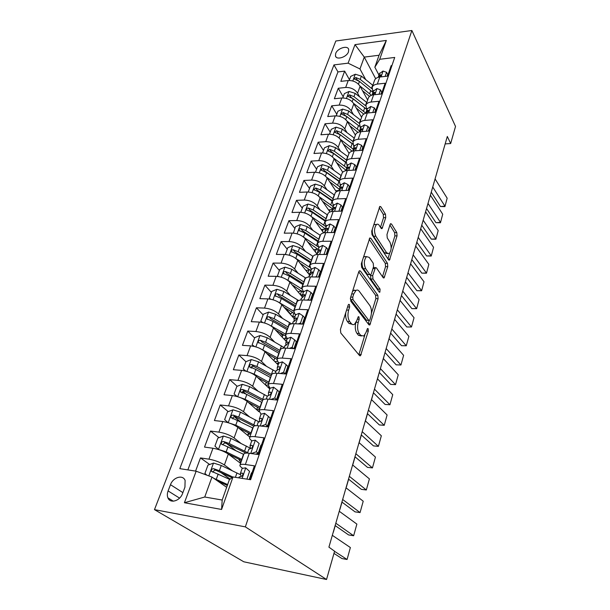 <?xml version="1.0" encoding="UTF-8"?>
<svg xmlns="http://www.w3.org/2000/svg" width="610" height="610" viewBox="0 0 610 610"><rect width="100%" height="100%" fill="white"/><g stroke="black" fill="none" stroke-linecap="round" stroke-linejoin="round"><path stroke-width="0.91" d="M349.393 304.512L348.645 304.352L348.157 305.137L340.433 329.369L340.792 332.999L359.564 355.592L360.51 355.76L368.333 331.047L368.12 328.653L367.464 328.515L366.069 332.32L363.827 336.018L360.769 335.401L359.267 333.525C357.445 330.643 357.102 326.914 358.238 322.339L359.176 319.289L358.954 316.842L358.253 316.689L356.819 320.532L354.562 324.207C353.396 324.97 352.313 324.749 351.291 323.544L349.728 321.584C347.83 318.588 347.464 314.768 348.645 310.116L349.629 307.028L349.393 304.512M335.675 53.505L335.454 55.899C336.278 60.428 346.762 57.195 348.47 51.842L348.684 49.502C347.83 44.942 337.414 48.19 335.675 53.505M385.741 217.648L385.467 214.224L380.869 206.798L379.855 206.416L371.711 231.167L372.016 234.675L388.547 259.799L389.462 260.089L397.057 235.864L396.79 232.547L391.536 224.045L390.591 223.695L390.057 224.587L386.976 234.568L387.258 237.953L389.935 242.147C391.75 246.692 391.49 250.519 389.149 253.646L386.671 252.83L375.836 236.245C373.907 231.602 374.143 227.675 376.545 224.472C377.506 223.847 378.413 224.16 379.252 225.403L381.067 228.254L382.051 228.597L385.741 217.648L383.53 217.694L383.24 214.278L379.176 207.735M245.357 526.872L326.533 579.5L334.585 551.219L328.92 547.139L447.313 136.457L450.66 143.541L455.525 126.453L411.88 30.5L245.357 526.872L154.475 509.632L335.82 41L411.88 30.5M360.464 271.061L359.412 270.779L358.771 271.808L350.521 297.695L350.857 301.287L368.897 324.741L369.835 324.947L378.101 298.687L377.811 295.293L360.464 271.061L359.145 271.046M361.333 263.756L369.835 237.953L370.872 238.281L387.487 263.322L387.762 266.669L384.064 277.931L383.141 277.664L376.431 267.889L375.463 267.607L372.687 275.606L372.992 279.052L380.076 289.11L379.839 292.198L379.191 292.022L361.654 267.302L361.333 263.756M349.469 79.727L344.65 71.126L340.837 81.359L348.226 80.535L345.679 87.466C350.88 87.352 354.845 89.266 357.59 93.216L359.633 96.868M343.201 96.784L338.26 88.259L334.356 98.744L341.806 97.996L339.19 105.095C344.437 105.019 348.462 106.941 351.268 110.852L353.419 114.558M336.789 114.245L331.718 105.812L327.715 116.548L335.225 115.877L332.549 123.151C337.841 123.128 341.92 125.058 344.795 128.931L347.052 132.683M330.223 132.134L325.016 123.792L320.921 134.795L328.485 134.208L325.74 141.665C331.085 141.688 335.218 143.617 338.154 147.452L340.54 151.257M323.498 150.456L318.153 142.214L313.952 153.491L321.577 152.988L318.763 160.636C324.146 160.72 328.348 162.649 331.352 166.439L333.876 170.304M316.605 169.229L311.115 161.101L306.807 172.66L314.493 172.249L311.603 180.095C317.04 180.232 321.302 182.169 324.383 185.905L327.051 189.832M309.537 188.475L303.894 180.461L299.479 192.318L307.226 192.005L304.268 200.049C309.75 200.248 314.074 202.192 317.231 205.875L320.067 209.863M302.285 208.208L296.49 200.324L291.961 212.486L299.769 212.272L296.735 220.53C302.263 220.789 306.655 222.734 309.888 226.363L312.915 230.42M294.859 228.445L288.896 220.698L284.245 233.18L292.114 233.073L288.995 241.552C294.584 241.88 299.037 243.825 302.354 247.385L305.587 251.533M287.234 249.215L281.103 241.606L276.33 254.423L284.26 254.431L281.058 263.131C286.692 263.535 291.214 265.48 294.622 268.979L298.084 273.211M279.403 270.527L273.097 263.078L268.194 276.238L276.193 276.368L272.906 285.305C278.595 285.777 283.185 287.729 286.677 291.153L290.413 295.484M290.36 313.723L285.129 307.844M271.366 292.411L264.885 285.129L259.845 298.648L267.904 298.9L264.519 308.088C270.26 308.637 274.927 310.589 278.511 313.937L282.56 318.374M282.659 335.66L279.571 332.381M263.116 314.89L256.436 307.783L251.259 321.676L259.38 322.065L255.91 331.512C261.705 332.137 266.44 334.089 270.123 337.361L274.531 341.92M274.752 358.184L274.325 357.757M254.637 337.978L247.759 331.07L242.437 345.351L250.618 345.878L247.05 355.592C252.898 356.309 257.71 358.261 261.499 361.44L266.326 366.145M252.624 368.059L251.465 366.961M245.921 361.715L238.838 355.012L233.356 369.706L241.613 370.377L237.93 380.373C243.84 381.181 248.735 383.126 252.624 386.214L257.961 391.086M245.784 393.953L242.894 391.391M237.16 386.298L229.657 379.633L224.023 394.754L232.341 395.585L228.552 405.871C234.514 406.771 239.494 408.715 243.489 411.704L249.444 416.782M240.18 421.548L234.339 416.706M228.216 411.62L220.21 404.979L214.407 420.534L222.795 421.533L218.898 432.124C224.915 433.13 229.978 435.067 234.087 437.95L240.813 443.272M235.513 450.386L226.531 443.455M219.051 437.675L210.488 431.064L204.518 447.084L212.966 448.258C219.013 449.326 224.129 451.263 228.315 454.069L240.599 463.356M249.703 479.574L254.4 465.826L245.373 464.507C242.437 464.096 240.653 464.256 240.035 464.98C239.623 465.598 240.126 466.452 241.552 467.527L242.284 468.083M243.771 454.29L243.924 453.848C244.557 453.085 246.341 452.894 249.269 453.276L258.266 454.519L263.97 437.82L255.018 436.691C252.105 436.348 250.329 436.585 249.681 437.4C249.246 438.094 249.719 439.009 251.091 440.145L251.777 440.702M253.287 427.084L253.455 426.596C254.111 425.75 255.895 425.483 258.8 425.803L267.721 426.855L273.257 410.66L264.382 409.707C261.492 409.432 259.707 409.737 259.036 410.637L261.019 414.144M242.155 393.168C242.117 391.689 242.887 391.033 244.465 391.208L262.521 400.678L262.704 400.152C263.383 399.222 265.167 398.887 268.049 399.138L276.887 400.023L282.262 384.3L273.463 383.522C270.596 383.301 268.819 383.682 268.125 384.658L269.994 388.356M271.488 375.043L271.686 374.479C272.388 373.465 274.164 373.061 277.024 373.267L285.793 373.976L291.008 358.718L282.285 358.1C279.441 357.925 277.664 358.375 276.948 359.427L278.709 363.301M280.196 350.14L280.409 349.538C281.134 348.455 282.91 347.982 285.739 348.135L294.432 348.691L299.495 333.868L290.856 333.395C288.034 333.281 286.258 333.784 285.518 334.913L287.18 338.954M288.66 325.931L288.881 325.298C289.628 324.146 291.405 323.62 294.211 323.719L302.827 324.123L307.745 309.72L299.182 309.4C296.384 309.331 294.607 309.888 293.852 311.085L295.415 315.279M296.887 302.4L297.123 301.736C297.886 300.517 299.655 299.937 302.446 299.983L310.986 300.25L315.767 286.25L307.272 286.067C304.504 286.044 302.728 286.654 301.958 287.912L303.429 292.251M304.893 279.517L305.137 278.823C305.915 277.542 307.684 276.909 310.452 276.909L318.916 277.047L323.567 263.428L315.149 263.367C312.396 263.39 310.627 264.061 309.842 265.373L311.222 269.849M312.678 257.252L312.93 256.528C313.731 255.194 315.492 254.507 318.237 254.469L326.625 254.477L331.154 241.225L322.804 241.293C320.075 241.354 318.313 242.071 317.513 243.436L318.809 248.041M320.258 235.574L320.524 234.827C321.333 233.439 323.094 232.707 325.809 232.623L334.127 232.517L338.535 219.623L330.262 219.806C327.555 219.905 325.793 220.66 324.977 222.078L326.197 226.813M327.639 214.476L327.913 213.698C328.729 212.257 330.49 211.479 333.182 211.365L341.432 211.144L345.725 198.593L337.513 198.883C334.837 199.02 333.083 199.821 332.252 201.285L333.388 206.127M334.829 193.919L335.103 193.118C335.942 191.631 337.696 190.816 340.365 190.663L348.546 190.335L352.717 178.112L344.589 178.501C341.928 178.677 340.174 179.515 339.335 181.025L340.403 185.974M341.829 173.896L342.118 173.072C342.965 171.54 344.711 170.686 347.364 170.495L355.47 170.068L359.542 158.158L351.474 158.646C348.836 158.852 347.09 159.736 346.236 161.284L347.235 166.332M348.661 154.376L348.95 153.529C349.804 151.959 351.551 151.066 354.181 150.845L362.218 150.319L366.183 138.714L358.184 139.293C355.569 139.53 353.83 140.445 352.969 142.046L353.899 147.178M355.31 135.344L355.615 134.482C356.476 132.873 358.215 131.943 360.823 131.691L368.791 131.074L372.657 119.758L364.727 120.429C362.134 120.696 360.403 121.642 359.534 123.273L360.396 128.496M361.806 116.777L362.111 115.9C362.988 114.253 364.719 113.292 367.304 113.01L375.203 112.309L378.978 101.275L371.116 102.03C368.539 102.32 366.816 103.303 365.931 104.973L366.74 110.273M368.135 98.675L368.448 97.775C369.332 96.09 371.055 95.099 373.625 94.794L381.456 94.009L385.139 83.242L377.338 84.081C374.784 84.401 373.068 85.408 372.176 87.108L372.931 92.484M348.226 80.535C353.411 80.398 357.361 82.312 360.075 86.269L367.662 100.032M341.806 97.996C347.037 97.905 351.04 99.819 353.815 103.746L361.6 117.372M335.225 115.877C340.502 115.831 344.558 117.753 347.403 121.649L355.394 135.115M328.485 134.208C333.807 134.208 337.925 136.137 340.83 139.987L349.057 153.331M321.577 152.988C326.945 153.049 331.116 154.978 334.097 158.783L342.721 172.226M314.493 172.249C319.907 172.363 324.139 174.3 327.189 178.059L336.362 191.769M307.226 192.005C312.686 192.18 316.986 194.117 320.113 197.823L329.987 211.967M299.769 212.272C305.282 212.509 309.644 214.453 312.846 218.098L323.628 232.86M292.114 233.073C297.68 233.378 302.11 235.323 305.389 238.914L316.796 253.813M284.26 254.431C289.88 254.805 294.371 256.749 297.741 260.272L309.666 275.118M276.193 276.368C281.858 276.81 286.425 278.755 289.88 282.216L302.095 296.658M267.904 298.9C273.623 299.418 278.259 301.37 281.805 304.748L294.233 318.679M259.38 322.065C265.152 322.659 269.864 324.611 273.509 327.913L286.303 341.47M250.618 345.878C256.452 346.564 261.233 348.508 264.976 351.726L278.16 364.887M241.613 370.377C247.492 371.147 252.357 373.091 256.2 376.217L269.788 388.951M277.649 396.325L278.03 396.683M232.341 395.585C238.274 396.447 243.222 398.391 247.172 401.418L258.937 411.735M222.795 421.533C228.788 422.494 233.821 424.438 237.885 427.358L249.795 437.08M182.573 493.452L184.937 487.138L185.112 480.451C182.924 474.328 173.057 477.241 170.487 484.698L168.093 490.936C167.148 493.498 167.087 495.808 167.918 497.859C170.121 503.929 180.041 500.993 182.573 493.452M344.65 71.126L337.955 71.911L333.967 64.896L179.813 468.64L196.153 471.195L211.975 477.073L226.676 487.306M333.967 64.896L348.104 63.166L355.005 44.629L386.336 40.435L379.71 59.292L394.708 57.447L250.634 479.719L233.005 476.959L221.59 509.457L184.411 502.739L196.153 471.195M302.941 323.788L302.59 323.392M294.935 347.22L294.569 346.838M278.236 396.088L277.847 395.73M269.521 421.586L269.124 421.243M260.554 447.832L260.142 447.496M209.665 464.492L200.476 457.927L208.948 459.17C215.025 460.283 220.172 462.22 224.404 464.98L232.113 470.623M251.32 474.854L250.893 474.542M391.94 65.56L391.147 65.651L387.563 76.151L379.786 77.02C377.247 77.348 375.524 78.377 374.639 80.085L374.319 81M210.488 431.064L218.898 432.124M220.21 404.979L228.552 405.871M229.657 379.633L237.93 380.373M238.838 355.012L247.05 355.592M247.759 331.07L255.91 331.512M256.436 307.783L264.519 308.088M264.885 285.129L272.906 285.305M273.097 263.078L281.058 263.131M281.103 241.606L288.995 241.552M288.896 220.698L296.735 220.53M296.49 200.324L304.268 200.049M303.894 180.461L311.603 180.095M311.115 161.101L318.763 160.636M318.153 142.214L325.74 141.665M325.016 123.792L332.549 123.151M331.718 105.812L339.19 105.095M338.26 88.259L345.679 87.466M337.955 71.911L187.85 469.898M200.476 457.927L195.566 471.103M375.661 78.72L364.269 57.104L359.969 68.96L365.71 79.597M211.975 477.073L204.746 497.013L222.185 500.04L229.314 479.826L233.005 476.959M326.533 579.5L243.787 561.787L154.475 509.632M445.17 143.907L450.66 143.541M378.97 75.121L374.853 67.207L379.069 55.243L364.269 57.104L355.005 44.629M230.183 479.155L220.82 472.468M278.145 364.429L278.579 363.186L276.711 363.438M286.181 341.341L286.517 340.388L285.335 340.449M379.71 59.292L374.853 67.207M359.969 68.96L348.104 63.166M204.746 497.013L184.411 502.739M222.185 500.04L221.59 509.457M386.336 40.435L379.069 55.243M345.74 312.724C345.374 316.491 345.931 319.411 347.403 321.478L349.728 321.584M352.023 324.245L348.973 323.437L347.403 321.478M355.752 322.911C354.845 327.288 355.256 330.788 356.972 333.403L359.267 333.525M361.379 336.011L358.482 335.286L356.972 333.403M358.848 354.723L364.856 334.943M371.437 313.235L375.867 298.618L375.577 295.24L358.756 271.854M368.219 323.857L369.218 320.555M352.755 297.161L352.992 299.662L368.76 320.326L369.424 320.471L369.896 319.693L370.842 316.567C371.925 312.16 371.597 308.5 369.873 305.595L359.252 291.29C358.23 289.971 357.117 289.704 355.92 290.49L353.777 293.951L352.755 297.161L350.712 297.1M350.331 298.687L350.674 299.594L352.992 299.662M368.882 320.448L366.503 320.227L350.674 299.594M356.087 290.375L353.609 290.429L352.412 291.763M369.172 239.158L385.284 263.306L387.487 263.322M382.5 276.726L385.558 266.654L385.284 263.306M373.93 267.592L373.267 267.546M370.689 274.752L370.735 279.014L377.849 289.056L380.076 289.11M378.185 290.604L377.849 289.056M369.241 257.405L366.496 256.604C363.926 259.99 363.659 264.016 365.687 268.69L369.744 274.447L370.735 274.721L371.36 273.699L373.533 266.684L373.236 263.23L369.241 257.405M366.358 256.711L364.216 256.596L363.278 257.656M362.134 261.255C361.814 264.336 362.233 266.806 363.407 268.667L365.687 268.69M369.995 274.713L367.479 274.416L363.407 268.667M380.495 227.355L383.53 217.694M376.332 224.648L374.296 224.51L373.602 225.235M372.321 229.246C372.092 232.128 372.512 234.469 373.587 236.276L375.836 236.245M387.426 253.646L384.468 252.83L373.587 236.276M391.147 248.224L394.883 235.887L394.617 232.578L389.92 225.021M387.922 258.846L389.645 253.18M213.675 478.255L227.644 484.576M217.48 480.901L227.332 485.461M206.76 475.137L204.922 473.375L207.957 465.11L213.622 463.066L221.262 465.483L240.554 474.763M232.883 477.05L219.379 470.714L213.66 468.701C211.967 468.77 211.243 469.616 211.479 471.255L229.795 479.46M213.386 472.262C213.469 470.714 214.293 470.051 215.856 470.264L232.029 477.721M246.913 479.14L249.574 471.393L245.639 467.832L242.132 468.427M245.639 467.832L249.574 471.393M249.78 477.813L250.207 478.118M332.328 535.328L350.376 547.544L347.075 559.484L350.376 547.544M334.554 551.341L347.075 559.484L341.958 558.562L333.967 553.4M249.2 479.498L251.48 472.826M239.105 477.127L240.958 476.44C242.315 476.136 242.955 475.205 242.879 473.657L242.139 473.047L240.378 473.482L241.041 476.44M250.382 448.228L230.999 438.422L223.466 436.043L217.869 438.11L214.926 446.123L218.578 449.456L226.165 451.85L241.956 459.49M228.27 454.031L241.598 460.519M240.958 462.342L239.036 459.849L239.577 459.498M240.912 462.471L239.379 462.433M247.614 452.666L229.169 443.5L223.55 441.487C221.903 441.564 221.178 442.38 221.392 443.95L243.733 454.397M223.229 444.934C223.405 443.508 224.221 442.906 225.677 443.134L245.983 453.108M333.365 532.156L335.241 525.629M228.834 422.913L235.765 425.193L251.221 432.993M238.502 427.862L250.824 434.122M228.125 422.692L224.64 419.672L227.499 411.887L233.035 409.813L240.454 412.154L258.724 421.716M248.239 435.814L247.935 434.518L250.374 433.87M255.514 425.727L238.678 417.08L233.142 415.082C231.541 415.151 230.832 415.936 231.015 417.446L252.952 428.045M232.89 418.94C232.753 417.354 233.523 416.645 235.208 416.79L253.859 426.222M339.938 509.342L342.019 502.129M239.341 397.24L245.083 399.298L260.226 407.251M248.285 402.394L259.791 408.479M237.046 396.515L234.072 393.984L236.848 386.42L242.322 384.323L249.635 386.633L267.264 396.203M234.072 393.984L237.206 396.561M256.68 409.752L259.57 409.127M263.314 399.611L247.912 391.422L242.467 389.424C240.897 389.5 240.195 390.255 240.363 391.704L246.821 394.464L261.904 402.44M346.358 487.077L348.623 479.201M249.52 372.336L254.134 374.143L268.972 382.234M257.679 377.605L268.507 383.553M245.502 371.048L243.237 369.019L245.937 361.669L251.35 359.564L258.564 361.837L275.827 371.574M243.237 369.019L245.998 371.177M268.514 386.824L268.141 387.411M265.876 385.284L267.965 385.024M271.633 374.624L256.886 366.496L251.518 364.505C249.993 364.574 249.299 365.306 249.452 366.694L255.819 369.446L270.604 377.56M268.766 387.99L269.635 388.013M251.167 368.135C251.221 366.747 251.983 366.152 253.463 366.343L271.16 375.966M352.71 465.018L355.073 456.829M251.343 453.565L256.307 451.781L259.151 443.5L255.232 440.138L251.709 440.908M255.232 440.138L259.151 443.5M258.968 450.942L259.38 451.255M339.259 511.271L356.873 524.097L353.647 535.748L356.873 524.097M335.813 523.227L353.647 535.748L348.577 534.924L335.142 525.561M256.307 451.781L258.175 453.268L260.996 445.01M258.175 453.268L255.681 454.168M248.773 449.349L250.649 448.525C251.976 448.205 252.609 447.305 252.548 445.834L251.785 445.231L250.016 445.773L250.451 448.533M261.278 426.093L265.678 424.484L268.438 416.447L264.526 413.26L260.996 414.205M267.897 424.842L268.293 425.17M346.022 487.817L363.217 501.214L360.06 512.583L363.217 501.214M342.66 499.476L360.06 512.583L355.028 511.859L341.92 502.053M265.678 424.484L267.485 426.039L270.222 418.025L268.438 416.447M267.485 426.039L265.853 426.634M258.144 422.402L260.043 421.449C261.347 421.113 261.972 420.244 261.919 418.834L261.156 418.254L259.364 418.895L259.639 421.479M270.924 399.428L274.774 397.987L277.451 390.194L273.562 387.175L270.017 388.28M276.566 399.481L276.955 399.825M352.618 464.942L369.401 478.88L366.328 489.983L369.401 478.88M349.339 476.311L366.328 489.983L361.326 489.35L348.531 479.124M274.774 397.987L276.521 399.611L279.182 391.833L277.451 390.194M276.521 399.611L275.735 399.908M267.249 396.241L269.162 395.158C270.436 394.815 271.053 393.968 271.023 392.619L270.245 392.055L268.446 392.794L268.591 395.242M280.295 373.533L283.604 372.268L286.204 364.696L282.323 361.837L278.778 363.102M359.054 442.624L375.44 457.073L372.435 467.908L375.44 457.073M355.851 453.71L372.435 467.908L367.479 467.367L354.974 456.753M283.604 372.268L285.282 373.938L287.882 366.396L286.204 364.696M276.086 370.827L278.023 369.637C279.273 369.286 279.883 368.463 279.853 367.167L279.067 366.625L277.268 367.449L277.314 369.767M259.372 348.173L277.474 357.917M266.722 353.472L276.986 359.32M253.752 346.335L252.151 344.749L254.774 337.604L260.119 335.492L267.233 337.726L284.161 347.616M274.843 358.047L274.599 358.588M252.151 344.749L254.515 346.51M274.935 361.669L277.047 361.333M280.066 350.514L265.609 342.256L260.325 340.273C258.831 340.349 258.152 341.051 258.282 342.393L264.572 345.13L279.067 353.373M277.71 364.437L278.32 364.422M260.325 340.273L262.208 342.179L279.563 351.94M359.145 442.7L361.364 434.999M289.399 348.363L292.182 347.288L294.706 339.93L290.848 337.231L287.295 338.626M365.329 420.839L381.341 435.776L378.406 446.36L381.341 435.776M362.21 431.666L378.406 446.36L373.48 445.902L361.272 434.915M293.951 348.661L296.33 341.691L294.706 339.93M284.679 346.137L286.631 344.841L288.438 342.439L287.645 341.913L285.831 342.82L285.808 345.031M292.182 347.288L293.44 348.623M268.911 324.718L285.747 334.257M275.468 329.987L285.289 335.782M261.987 322.377L260.813 321.157L263.367 314.203L268.659 312.076L275.674 314.287L291.611 323.841M283.719 334.798L282.537 336.003M260.813 321.157L262.773 322.545M283.749 338.763L284.939 338.756L285.579 336.918M288.263 327.059L274.088 318.687L268.888 316.72C267.424 316.788 266.753 317.474 266.867 318.763L273.082 321.485L287.295 329.842M268.888 316.72L270.71 318.672L287.737 328.569M286.997 338.756L284.939 338.756M365.421 420.923L367.51 413.679M298.244 323.91L300.517 323.01L302.964 315.866L299.129 313.304L295.568 314.844M371.459 399.573L387.106 414.968L384.239 425.315L387.106 414.968M368.417 410.141L384.239 425.315L379.351 424.934L367.418 413.595M302.346 324.101L304.542 317.673L302.964 315.866M293.029 322.141L294.996 320.738L296.78 318.405L295.98 317.894L294.157 318.885L294.073 320.997M300.517 323.01L301.447 324.062M278.129 301.935L293.776 311.237M283.917 307.12L293.913 313.288M270.07 299.113L269.246 298.198L271.732 291.435L276.955 289.3L283.879 291.481L298.61 300.532M371.551 399.664L373.366 392.97M292.663 312.411L290.261 313.998M269.246 298.198L270.794 299.243M292.281 316.498L292.708 316.506L293.845 313.235M296.246 304.237L282.338 295.766L277.214 293.799C275.781 293.875 275.118 294.531 275.224 295.774L281.363 298.481L295.301 306.944M277.214 293.799L278.983 295.804L295.69 305.823M295.011 316.453L292.708 316.506M306.845 300.12L308.614 299.411L311.001 292.464L307.173 290.047L303.62 291.71M377.445 378.81L392.741 394.639L389.935 404.743L392.741 394.639M374.471 389.127L389.935 404.743L385.085 404.438L373.427 392.771M310.505 300.234L312.534 294.317L311.001 292.464M301.142 298.808L304.893 295.034L304.085 294.546L302.263 295.606L302.125 297.634M308.614 299.411L309.27 300.196M287.051 279.822L301.691 288.888M292.114 284.855L303.368 292.411M278 276.505L277.451 275.857L279.868 269.277L285.038 267.134L291.87 269.284L305.778 278.068M377.537 378.901L379.016 373.358M301.447 290.764L298.077 291.908M277.451 275.857L278.587 276.589M304.016 282.026L290.368 273.455L285.32 271.496C283.917 271.572 283.261 272.212 283.353 273.41L289.414 276.101L303.094 284.656M285.32 271.496L287.035 273.554L303.437 283.68M302.56 294.729L300.547 294.828M315.217 276.986L316.491 276.467L318.816 269.704L315.004 267.424L311.443 269.201M383.293 358.527L398.246 374.769L395.509 384.643L398.246 374.769M380.388 368.608L395.509 384.643L390.69 384.414L379.29 372.428M318.443 277.039L320.303 271.61L318.816 269.704M309.041 276.109L312.777 272.296L311.969 271.831L310.139 272.967L309.971 274.912M316.491 276.467L316.925 277.016M295.697 258.35L309.666 267.31M300.059 263.162L310.925 270.703M285.762 254.515L285.434 254.111L287.79 247.698L292.907 245.555L299.647 247.668L313.029 256.368M383.377 358.619L384.552 354.181M309.888 269.727L305.938 270.482M285.434 254.111L286.174 254.561M311.58 260.394L298.183 251.732L293.204 249.787C291.832 249.864 291.191 250.481 291.267 251.64L297.253 254.309L310.681 262.956M293.204 249.787L294.882 251.884L310.978 262.109M309.956 273.562L308.515 273.684M323.361 254.469L324.154 254.141L326.419 247.561L322.629 245.403L319.068 247.294M389.005 338.71L403.622 355.34L400.945 364.993L403.622 355.34M386.168 348.562L400.945 364.993L396.164 364.833L385.017 352.549M354.456 290.04L354.776 290.459M326.159 254.477L327.86 249.505L326.419 247.561M316.727 254.027L320.448 250.176L319.632 249.726L317.802 250.931L317.604 252.807M307.775 242.025L318.283 249.551M303.933 237.389L317.757 246.547M293.357 233.112L295.507 226.684L300.57 224.533L307.219 226.623L320.326 235.376M389.088 338.802L389.958 335.416M317.886 249.147L313.67 249.726M318.954 239.318L305.793 230.58L300.89 228.643C299.548 228.719 298.908 229.314 298.976 230.435L304.893 233.089L318.077 241.819M300.89 228.643L302.514 230.778L318.329 241.102M317.513 252.868L316.201 253.036M331.291 232.555L333.815 226.013L330.048 223.977L326.487 225.975M394.594 319.343L408.891 336.339L406.268 345.786L408.891 336.339M391.818 328.973L406.268 345.786L401.525 345.687L390.621 333.121M333.67 232.524L335.218 227.995L333.815 226.013M324.207 232.524L327.921 228.643L327.105 228.216L325.267 229.482L325.046 231.297M315.279 221.43L325.45 228.941M311.74 216.847L326.182 226.836M300.791 212.288L303.025 206.21L308.035 204.053L314.6 206.119L327.478 214.941M394.67 319.434L395.25 317.063M325.42 229.047L321.218 229.558M326.129 218.784L313.212 209.97L308.37 208.04C307.059 208.124 306.426 208.704 306.487 209.787L312.328 212.417L325.282 221.224M308.37 208.04L309.956 210.221L325.488 220.629M338.893 211.212L341.02 205.029L337.269 203.107L333.716 205.204M400.053 300.41L414.037 317.749L411.475 326.99L414.037 317.749M397.339 309.819L411.475 326.99L406.763 326.96L396.096 314.127M340.975 211.159L342.378 207.049L341.02 205.029M331.672 211.068L335.195 207.674L334.371 207.27L332.534 208.589L332.29 210.343M322.568 201.346L332.427 208.833M319.251 196.778L333.197 206.683M308.241 192.005L310.353 186.256L315.309 184.098L321.79 186.126L334.44 195.025M400.129 300.509L400.427 299.091M332.32 209.489L328.569 209.939M333.129 198.768L320.441 189.885L315.667 187.971L313.807 189.664L319.579 192.272L332.298 201.148M315.667 187.971L317.208 190.183L332.465 200.667M346.03 190.434L348.035 184.594L344.307 182.779L340.754 184.967M405.383 281.896L419.078 299.563L416.661 308.668L411.887 308.637L401.449 295.553M411.887 308.637L416.569 308.607L402.73 291.1M348.089 190.35L349.355 186.645L348.035 184.594M338.68 190.861L342.279 187.255L341.455 186.866L339.61 188.238L339.351 189.939M419.078 299.563L416.661 308.668M352.976 170.198L354.867 164.677L351.162 162.969L347.616 165.249M410.606 263.794L424.003 281.767L421.624 290.749L416.904 290.703L406.687 277.382M416.904 290.703L421.556 290.619L408.014 272.792M355.02 170.091L356.156 166.759L354.867 164.677M345.717 170.716L349.179 167.353L348.356 166.98L346.51 168.413L346.236 170.06M424.003 281.767L421.624 290.749M359.748 150.479L361.532 145.264L357.841 143.663L354.303 146.019M415.715 246.082L428.83 264.344L426.482 273.211L421.823 273.15L411.811 259.608M421.823 273.15L426.428 273.013L413.176 254.888M361.768 150.35L362.79 147.376L361.532 145.264M352.626 151.066L355.904 147.948L355.081 147.597L353.236 149.076L352.954 150.685M428.83 264.344L426.482 273.211M329.667 181.757L339.373 189.405M326.518 177.174L340.037 187.026M315.492 172.241L317.49 166.797L322.4 164.639L328.805 166.644L341.234 175.604M405.467 281.995L405.497 281.507M338.901 190.434L335.729 190.816M339.953 179.256L327.486 170.312L322.781 168.398L320.936 170.045L326.647 172.63L339.122 181.551M322.781 168.398L324.276 170.648L339.259 181.185M336.583 162.656L346.015 170.289M333.563 158.051L346.701 167.857M322.576 152.965L324.459 147.826L329.316 145.66L335.637 147.643L347.86 156.656M346.61 160.216L334.356 151.219L329.713 149.32L327.898 150.914L333.54 153.484L345.885 162.527M329.713 149.32L331.169 151.6L345.931 162.229M343.316 144.013L352.145 151.189M340.41 139.377L353.205 149.153M329.476 134.169L331.26 129.312L336.064 127.147L342.309 129.106L354.326 138.165M353.106 141.642L341.059 132.591L336.476 130.708L334.684 132.263L340.258 134.802L352.603 144.059M336.476 130.708L337.894 133.01L352.595 143.868M366.343 131.264L368.028 126.346L364.361 124.829L360.823 127.269M420.709 228.75L433.558 247.286L431.232 256.04L426.626 255.971L416.828 242.216M426.626 255.971L431.209 255.773L418.224 237.366M368.348 131.104L369.248 128.481L368.028 126.346M359.397 131.905L362.47 129.03L361.638 128.702L359.801 130.227L359.503 131.791M433.558 247.286L431.232 256.04M349.881 125.82L357.971 132.37M347.075 121.146L359.572 130.921M336.209 115.839L337.894 111.249L342.652 109.083L348.821 111.02L360.632 120.124M359.427 123.502L347.593 114.421L343.079 112.545L341.303 114.055L346.815 116.579L359.29 126.148M343.079 112.545L344.459 114.878L359.267 126.133M372.779 112.522L374.365 107.886L370.712 106.468L367.189 108.976M425.597 211.784L438.186 230.588L435.891 239.227L431.339 239.143L421.739 225.189M431.339 239.143L435.883 238.891L423.165 220.218M374.769 112.347L375.554 110.052L374.365 107.886M366.046 113.208L368.867 110.578L368.036 110.273L366.198 111.836L365.901 113.239L353.571 103.342M438.186 230.588L435.891 239.227M356.278 108.061L363.751 114.131M342.774 97.943L344.368 93.612L349.08 91.454L355.173 93.36L366.793 102.503M365.634 105.82L353.975 96.685L349.515 94.817L347.769 96.288L353.22 98.789L365.977 108.839M349.515 94.817L350.864 97.173L364.681 107.749M379.046 94.253L380.548 89.883L376.919 88.549L373.396 91.126M430.386 195.177L442.715 214.224L440.45 222.757L435.944 222.658L426.542 208.513M435.944 222.658L440.466 222.36L428.007 203.435M381.021 94.054L381.7 92.064L380.548 89.883M372.588 94.954L375.104 92.583L374.273 92.285L372.435 93.894L372.161 95.053M442.715 214.224L440.45 222.757M362.523 90.715L369.492 96.418M359.892 85.957L371.421 95.29M349.194 80.474L350.689 76.395L355.356 74.237L361.379 76.12L372.809 85.301M371.772 88.618L360.213 79.369L355.805 77.508L354.075 78.942L359.473 81.42L372.84 92.316M355.805 77.508L357.117 79.887L358.886 80.993M385.169 76.418L386.58 72.308L382.973 71.057L379.458 73.711M435.075 178.913L447.161 198.189L444.919 206.622L440.466 206.515L431.247 192.188M440.466 206.515L444.949 206.165L432.742 187.003M387.129 76.204L387.708 74.519L386.58 72.308M379.039 77.134L381.197 75.007L380.365 74.74L378.528 76.38L378.269 77.317M447.161 198.189L444.919 206.622M360.075 86.269L357.59 93.216M353.815 103.746L351.268 110.852M347.403 121.649L344.795 128.931M340.83 139.987L338.154 147.452M334.097 158.783L331.352 166.439M327.189 178.059L324.383 185.905M320.113 197.823L317.231 205.875M312.846 218.098L309.888 226.363M305.389 238.914L302.354 247.385M297.741 260.272L294.622 268.979M289.88 282.216L286.677 291.153M281.805 304.748L278.511 313.937M273.509 327.913L270.123 337.361M264.976 351.726L261.499 361.44M256.2 376.217L252.624 386.214M247.172 401.418L243.489 411.704M237.885 427.358L234.087 437.95M228.315 454.069L224.404 464.98M249.269 453.276L245.373 464.507M379.786 77.02L377.338 84.081M373.625 94.794L371.116 102.03M367.304 113.01L364.727 120.429M360.823 131.691L358.184 139.293M354.181 150.845L351.474 158.646M347.364 170.495L344.589 178.501M340.365 190.663L337.513 198.883M333.182 211.365L330.262 219.806M325.809 232.623L322.804 241.293M318.237 254.469L315.149 263.367M310.452 276.909L307.272 286.067M302.446 299.983L299.182 309.4M294.211 323.719L290.856 333.395M285.739 348.135L282.285 358.1M277.024 373.267L273.463 383.522M268.049 399.138L264.382 409.707M258.8 425.803L255.018 436.691M212.966 448.258L208.948 459.17M179.561 498.111L168.093 490.936M182.886 492.613L170.487 484.698M346.594 310.04L348.645 310.116M348.973 323.437L351.291 323.544M357.231 319.213L359.176 319.289M356.133 322.248L358.238 322.339M358.482 335.286L360.769 335.401M366.48 330.955L368.333 331.047M358.962 354.395L361.242 354.547M347.578 306.96L349.629 307.028M375.577 295.24L377.811 295.293M375.867 298.618L378.101 298.687M368.257 323.727L370.514 323.826M366.503 320.227L368.76 320.326M351.734 293.898L353.777 293.951M369.523 238.296L370.872 238.281M385.558 266.654L387.762 266.669M382.623 276.902L384.666 276.932M372.946 268.583L374.853 268.606M370.438 275.575L372.687 275.606M370.735 279.014L372.992 279.052M367.479 274.416L369.744 274.447M380.724 227.713L382.607 227.683M384.468 252.83L386.671 252.83M390.278 224.068L391.536 224.045M394.617 232.578L396.79 232.547M394.883 235.887L397.057 235.864M388.105 259.128L390.034 259.136M379.512 206.836L380.869 206.798M383.24 214.278L385.467 214.224M213.477 463.12L208.818 475.899M236.962 472.918L235.414 477.34M218.182 474.039L216.283 479.315M221.262 465.483L219.379 470.714M215.856 470.264L213.66 468.701M242.117 478.385L245.738 467.923M242.849 473.574L242.139 473.047M223.329 436.097L218.487 449.372M243.489 454.275L241.705 459.368M246.371 446.024L244.61 451.072M228.01 446.726L226.165 451.85M230.999 438.422L229.169 443.5M225.677 443.134L223.55 441.487M232.89 409.859L228.209 422.715M252.708 427.923L250.977 432.871M255.514 419.901L253.798 424.804M237.557 420.214L235.765 425.193M240.454 412.154L238.678 417.08M235.208 416.79L233.142 415.082M242.185 384.376L237.694 396.698M261.667 402.318L259.982 407.122M264.389 394.525L262.719 399.291M246.821 394.464L245.083 399.298M249.635 386.633L247.912 391.422M244.465 391.208L242.467 389.424M251.213 359.618L246.905 371.429M269.071 387.48L268.888 387.998M270.375 377.43L268.736 382.104M273.021 369.858L271.397 374.494M255.819 369.446L254.134 374.143M258.564 361.837L256.886 366.496M253.463 366.343L251.518 364.505M250.733 453.482L255.323 440.222M252.548 445.849L251.785 445.231M260.256 425.971L264.626 413.336M261.949 418.94L261.156 418.254M269.49 399.283L273.654 387.251M271.069 392.825L270.245 392.055M278.457 373.381L282.422 361.913M279.906 367.456L279.067 366.625M259.99 335.538L255.857 346.876M277.527 363.202L277.26 363.987M278.839 353.236L277.245 357.78M281.416 345.878L279.837 350.376M264.572 345.13L262.925 349.698M267.233 337.726L265.609 342.256M287.158 348.226L290.94 337.292M288.492 342.805L287.645 341.913M268.522 312.129L264.557 323.003M287.066 329.705L285.526 334.127M289.575 322.545L288.042 326.922M273.082 321.485L271.481 325.923M275.674 314.287L274.088 318.687M295.614 323.78L299.22 313.372M296.818 318.839L295.98 317.894M276.826 289.353L273.021 299.792M295.08 306.807L293.578 311.115M297.52 299.838L296.025 304.1M281.363 298.481L279.807 302.804M283.879 291.481L282.338 295.766M303.833 300.029L307.272 290.108M304.916 295.53L304.085 294.546M284.908 267.188L281.256 277.199M300.356 294.599L301.645 290.917M302.88 284.519L301.409 288.713M305.252 277.733L303.803 281.889M289.414 276.101L287.897 280.303M291.87 269.284L290.368 273.455M311.832 276.932L315.103 267.477M312.785 272.861L311.969 271.831M292.777 245.601L289.27 255.216M307.92 272.944L309.041 269.742M310.475 262.818L309.041 266.898M312.785 256.208L311.367 260.256M297.253 254.309L295.781 258.404M299.647 247.668L298.183 251.732M319.602 254.469L322.721 245.456M320.433 250.786L319.632 249.726M300.44 224.587L297.078 233.813M315.294 251.846L316.201 249.246M317.863 241.682L316.476 245.655M320.12 235.239L318.74 239.181M304.893 233.089L303.475 237.015M307.219 226.623L305.793 230.58M327.166 232.608L330.14 224.023M327.875 229.299L327.105 228.216M307.905 204.106L304.672 212.966M322.476 231.281L323.178 229.253M325.077 221.079L323.719 224.953M327.273 214.804L325.923 218.647M312.328 212.417L310.978 216.176M314.6 206.119L313.212 209.97M334.532 211.327L337.361 203.153M335.126 208.368L334.371 207.27M315.179 184.151L312.084 192.661M329.476 211.235L329.995 209.748M332.099 201.003L330.78 204.777M334.242 194.88L332.93 198.631M319.579 192.272L318.283 195.871M321.79 186.126L320.441 189.885M341.699 190.61L344.398 182.825M342.179 187.971L341.455 186.866M348.684 170.426L351.253 163.007M349.057 168.101L348.356 166.98M355.493 150.761L357.933 143.701M355.76 148.718L355.081 147.597M322.278 164.692L319.297 172.866M336.301 191.677L336.644 190.716M338.946 181.429L337.658 185.112M341.036 175.459L339.755 179.111M326.647 172.63L325.404 176.084M328.805 166.644L327.486 170.312M329.194 145.714L326.335 153.567M345.626 162.336L344.368 165.928M347.669 156.511L346.419 160.072M333.54 153.484L332.351 156.785M335.637 147.643L334.356 151.219M335.942 127.2L333.197 134.741M352.145 143.708L350.918 147.208M354.135 138.02L352.915 141.497M340.258 134.802L339.122 137.967M342.309 129.106L341.059 132.591M362.126 131.592L364.452 124.867M362.287 129.823L361.638 128.702M342.53 109.137L339.892 116.38M358.505 125.523L357.308 128.946M360.449 119.979L359.26 123.373M346.815 116.579L345.725 119.606M348.821 111.02L347.593 114.421M368.592 112.896L370.804 106.498M368.661 111.394L368.036 110.273M348.958 91.508L346.419 98.462M364.719 107.779L363.545 111.119M366.61 102.358L365.451 105.675M353.22 98.789L352.176 101.687M355.173 93.36L353.975 96.685M374.898 94.664L377.01 88.58M374.875 93.406L374.273 92.285M355.233 74.29L352.801 80.97M370.781 90.448L369.637 93.704M372.634 85.156L371.498 88.389M359.473 81.42L358.474 84.195M361.379 76.12L360.213 79.369M381.059 76.875L383.057 71.088M380.937 75.846L380.365 74.74M336.095 57.043L335.454 55.899M243.924 453.848L240.035 464.98M253.455 426.596L249.681 437.4M262.704 400.152L259.036 410.637M271.686 374.479L268.125 384.658M280.409 349.538L276.948 359.427M288.881 325.298L285.518 334.913M297.123 301.736L293.852 311.085M305.137 278.823L301.958 287.912M312.93 256.528L309.842 265.373M320.524 234.827L317.513 243.436M327.913 213.698L324.977 222.078M335.103 193.118L332.252 201.285M342.118 173.072L339.335 181.025M348.95 153.529L346.236 161.284M355.615 134.482L352.969 142.046M362.111 115.9L359.534 123.273M368.448 97.775L365.931 104.973M374.639 80.085L372.176 87.108M173.331 501.191L167.918 497.859M359.671 355.699L360.51 355.76M369.058 324.916L369.835 324.947M353.609 290.429L355.92 290.49M383.385 277.924L384.064 277.931M373.259 267.584L375.463 267.607M379.344 292.19L379.839 292.198M364.216 256.596L366.496 256.604M381.395 228.613L382.051 228.597M374.296 224.51L376.545 224.472M388.814 260.089L389.462 260.089M212.623 472.056L211.479 471.255M242.231 468.152L240.378 473.482M239.196 476.86L238.845 477.874M239.219 459.322L239.036 459.849M222.406 444.72L221.392 443.95M248.499 432.902L247.935 434.518M231.922 418.185L231.015 417.446M257.519 407.228L256.642 409.722M241.171 392.413L240.363 391.704M266.28 382.279L265.388 384.826M250.161 367.373L249.452 366.694M251.816 440.603L250.016 445.773M248.872 449.059L247.462 453.1M261.111 413.877L259.364 418.895M258.259 422.074L257.008 425.666M270.138 387.922L268.446 392.794M267.371 395.89L266.273 399.054M278.915 362.714L277.268 367.449M276.223 370.453L275.262 373.213M274.736 358.2L273.89 360.624M258.914 343.026L258.282 342.393M287.432 338.222L285.831 342.82M284.817 345.74L283.993 348.119M282.682 335.584L282.156 337.078M267.432 319.358L266.867 318.763M295.72 314.409L294.157 318.885M293.174 321.722L292.472 323.735M290.421 313.563L290.207 314.165M275.72 296.338L275.224 295.774M303.772 291.26L302.263 295.606M301.302 298.366L300.715 300.036M283.795 273.936L283.353 273.41M311.611 268.736L310.139 272.967M309.201 275.651L308.736 276.993M291.656 252.128L291.267 251.64M319.236 246.814L317.802 250.931M316.895 253.546L316.537 254.583M299.327 230.893L298.976 230.435M326.663 225.471L325.267 229.482M324.383 232.021L324.123 232.768M306.792 210.206L306.487 209.787M333.891 204.685L332.534 208.589M314.074 190.053L313.807 189.664M340.937 184.433L339.61 188.238M347.807 164.7L346.51 168.413M354.501 145.462L353.236 149.076M361.029 126.697L359.801 130.227M367.395 108.397L366.198 111.836M373.61 90.532L372.435 93.894M379.672 73.101L378.528 76.38"/></g></svg>
